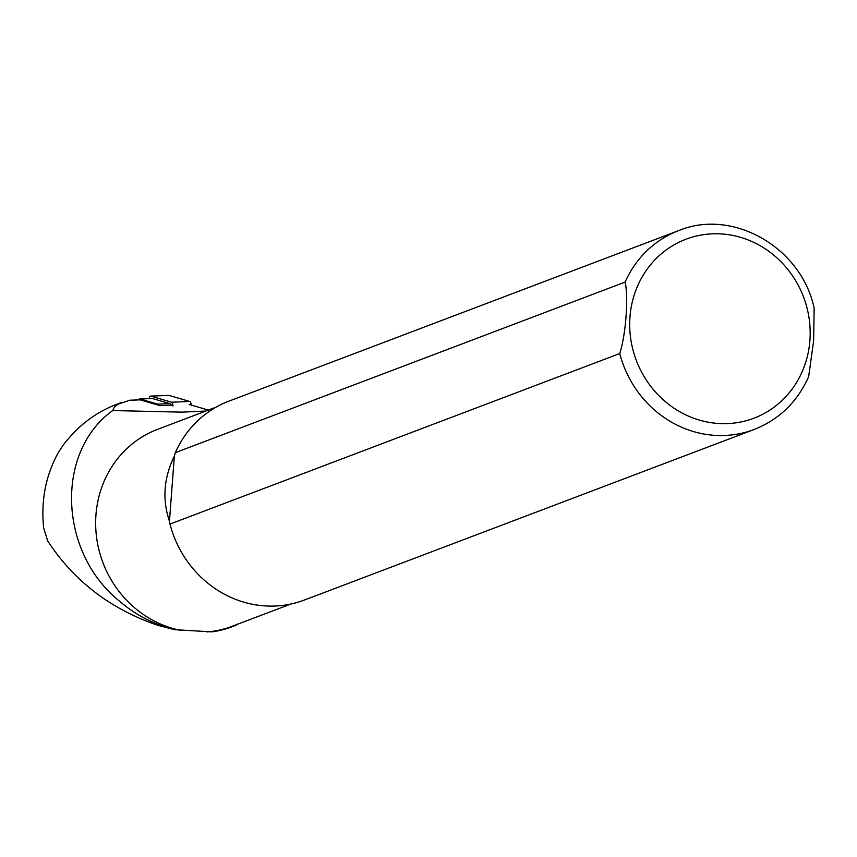<?xml version="1.0" encoding="UTF-8"?>
<svg xmlns="http://www.w3.org/2000/svg" width="857" height="857" viewBox="0 0 857 857"><rect width="100%" height="100%" fill="white"/><g stroke="black" fill="none" stroke-linecap="round" stroke-linejoin="round"><path stroke-width="1.29" d="M139.627 399.865A4.253 1.864 87.6 0 1 139.905 399.812A4.253 1.864 87.6 0 1 140.173 399.844L159.948 405.64L172.9 405.115M238.042 623.832L237.892 624.357A105.722 98.769 -110.8 0 1 232.258 626.713A105.722 98.769 -110.8 0 1 211.958 631.866L230.115 627.528M116.456 404.408L115.995 404.579C95.191 412.646 77.569 426.197 63.129 445.244L58.608 452.089C45.828 474.928 40.836 500.199 43.643 527.933L47.681 540.906C73.863 581.046 110.585 609.177 157.838 625.31L174.732 629.681C154.185 624.667 135.588 615.015 118.93 600.736C58.533 551.544 55.266 451.735 112.717 410.557L114.302 407.182L117.709 404.322L129.653 400.273M205.862 411.039L182.145 412.142L112.717 410.557M174.732 629.681L211.958 631.866M290.855 604.035L232.247 626.253A105.304 98.373 -110.8 0 1 206.987 631.941M181.277 630.506A105.304 98.373 -110.8 0 1 96.413 536.021A105.304 98.373 -110.8 0 1 157.581 429.346L216.189 407.118M175.342 452.646L174.346 456.128C163.741 477.842 162.112 499.524 169.45 521.185L169.975 524.088L619.75 353.534C625.824 334.776 628.652 297.647 625.117 282.092L175.342 452.646A106.364 99.369 -110.8 0 1 228.915 401.151L678.68 230.608A106.364 99.369 -110.8 0 0 625.117 282.092M189.151 404.44L208.38 410.075M678.68 230.608C732.96 208.037 801.445 247.662 814.15 308.134L813.614 341.065L808.665 376.619C797.374 401.922 779.195 419.544 754.106 429.507A106.364 99.369 -110.8 0 1 619.75 353.534M754.106 429.507L304.342 600.061A106.364 99.369 -110.8 0 1 169.975 524.088M169.45 521.185L174.346 456.128M158.952 405.35A5.11 2.239 -92.4 0 0 157.731 404.14L169.89 403.647L152.353 398.505A5.11 2.239 87.6 0 0 152.021 398.462A5.11 2.239 87.6 0 0 151.7 398.526M138.663 399.855A5.11 2.239 87.6 0 1 139.862 398.955A5.11 2.239 87.6 0 1 140.194 398.998L157.731 404.14M171.271 405.179A5.11 2.239 -92.4 0 0 169.89 403.647M149.268 398.569A3.407 1.489 87.6 0 1 150.586 396.105A3.407 1.489 87.6 0 1 150.811 396.138L171.518 402.212A3.407 1.489 87.6 0 1 172.932 406.025M168.572 395.409A3.407 1.489 87.6 0 1 168.786 395.366A3.407 1.489 87.6 0 1 169 395.388L189.718 401.462A3.407 1.489 87.6 0 1 191.132 405.018M140.173 399.844L129.386 400.283M809.908 340.433A95.727 89.428 -110.8 0 1 668.824 404.461A95.727 89.428 -110.8 0 1 681.101 241.245A95.727 89.428 -110.8 0 1 809.908 340.433M140.194 398.998L152.353 398.505M171.518 402.212L189.718 401.462M150.811 396.138L169 395.388M232.258 626.713L230.062 627.538M121.737 402.404L115.995 404.579M139.905 399.812L129.707 400.23M139.862 398.955L152.021 398.462M150.586 396.105L168.786 395.366"/></g></svg>
